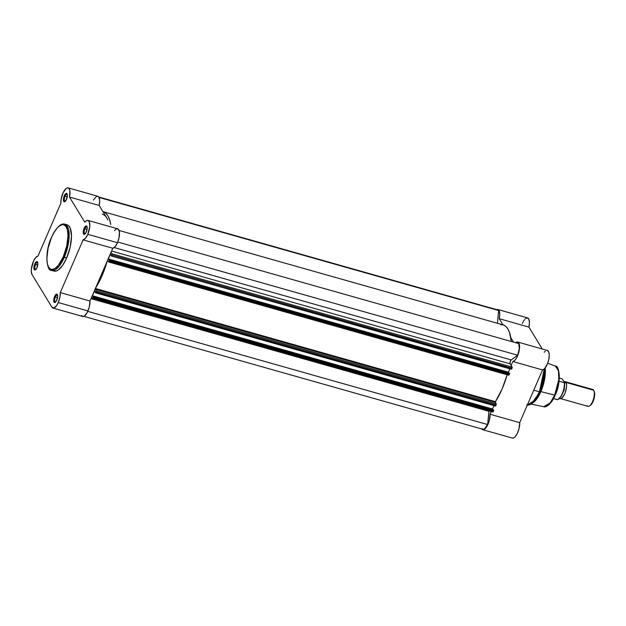 <?xml version="1.0" encoding="UTF-8"?>
<svg xmlns="http://www.w3.org/2000/svg" width="626" height="626" viewBox="0 0 626 626"><rect width="100%" height="100%" fill="white"/><g stroke="black" fill="none" stroke-linecap="round" stroke-linejoin="round"><path stroke-width="0.94" d="M55.393 296.974A3.686 1.401 -74.2 0 0 54.658 300.582A3.686 1.401 -74.2 0 0 55.644 302.061A3.686 1.401 105.8 0 1 55.323 302.061A3.686 1.401 105.8 0 1 55.393 296.974L57.576 297.593L55.393 296.974A3.686 1.401 105.8 0 1 57.334 294.963A3.686 1.401 105.8 0 1 57.6 295.136A3.686 1.401 -74.2 0 0 55.393 296.974L54.587 296.505L55.393 296.974M56.817 300.167A4.39 1.667 105.8 0 1 55.268 302.374A4.39 1.667 105.8 0 1 53.742 301.137A4.39 1.667 105.8 0 1 54.587 296.505L53.703 300.503L54.595 302.577L56.473 300.879L57.702 296.168L56.809 294.095L55.698 294.69L54.587 296.505A4.39 1.667 105.8 0 1 57.451 294.674A4.39 1.667 105.8 0 1 56.817 300.167M84.917 228.756A3.686 1.401 -74.2 0 0 84.181 232.363A3.686 1.401 -74.2 0 0 85.159 233.842A3.686 1.401 105.8 0 1 84.846 233.842A3.686 1.401 105.8 0 1 84.917 228.756L87.092 229.374L84.917 228.756A3.686 1.401 105.8 0 1 86.858 226.745A3.686 1.401 105.8 0 1 87.124 226.917A3.686 1.401 -74.2 0 0 84.917 228.756L84.111 228.287L84.917 228.756M86.341 231.949A4.39 1.667 105.8 0 1 84.792 234.155A4.39 1.667 105.8 0 1 83.258 232.919A4.39 1.667 105.8 0 1 84.111 228.287L83.227 232.285L84.119 234.359L85.997 232.661L87.225 227.95L86.333 225.876L85.222 226.471L84.111 228.287A4.39 1.667 105.8 0 1 86.967 226.455A4.39 1.667 105.8 0 1 86.341 231.949M65.096 196.22A3.686 1.401 -74.2 0 0 64.361 199.819A3.686 1.401 -74.2 0 0 65.339 201.298A3.686 1.401 105.8 0 1 65.026 201.298A3.686 1.401 105.8 0 1 65.096 196.22L67.272 196.83L65.096 196.22A3.686 1.401 105.8 0 1 67.037 194.209A3.686 1.401 105.8 0 1 67.303 194.373A3.686 1.401 -74.2 0 0 65.096 196.22L64.29 195.75L65.096 196.22M66.52 199.404A4.39 1.667 105.8 0 1 64.971 201.611A4.39 1.667 105.8 0 1 63.437 200.375A4.39 1.667 105.8 0 1 64.29 195.75L63.406 199.749L64.298 201.815L66.176 200.117L67.405 195.406L66.513 193.332L65.401 193.927L64.29 195.75A4.39 1.667 105.8 0 1 67.146 193.911A4.39 1.667 105.8 0 1 66.52 199.404M35.572 264.438A3.686 1.401 -74.2 0 0 34.837 268.038A3.686 1.401 -74.2 0 0 35.823 269.516A3.686 1.401 105.8 0 1 35.502 269.516A3.686 1.401 105.8 0 1 35.572 264.438L37.756 265.048L35.572 264.438A3.686 1.401 105.8 0 1 37.513 262.427A3.686 1.401 105.8 0 1 37.779 262.591A3.686 1.401 -74.2 0 0 35.572 264.438L34.766 263.969L35.572 264.438M36.997 267.623A4.39 1.667 105.8 0 1 35.447 269.829A4.39 1.667 105.8 0 1 33.921 268.593A4.39 1.667 105.8 0 1 34.766 263.969L33.882 267.967L34.774 270.033L36.652 268.335L37.881 263.624L36.989 261.551L35.878 262.145L34.766 263.969A4.39 1.667 105.8 0 1 37.63 262.13A4.39 1.667 105.8 0 1 36.997 267.623M53.625 270.964L56.387 270.988L58.445 269.892L62.717 265.252L66.653 257.975L63.312 256.723C60.98 263.03 53.14 274.172 48.672 267.31C44.438 259.884 48.75 242.951 51.551 237.418C53.875 231.111 61.716 219.969 66.184 226.831C70.417 234.257 66.106 251.19 63.312 256.723L64.314 257.309L68.946 239.539L68.5 229.312L64.76 224.155A24.046 9.116 105.8 0 1 64.314 257.309L66.653 257.975A24.046 9.116 -74.2 0 0 67.099 224.82L64.76 224.155C60.832 223.012 56.418 227.387 51.528 237.293L54.345 231.956L57.404 227.801L59.462 225.939L62.381 224.671L64.102 224.906L66.184 226.831L67.514 230.509L67.976 235.611L66.739 246.041L63.312 256.723L58.484 265.127L55.393 268.202L52.474 269.47L50.753 269.235L48.672 267.31L47.341 263.632L46.88 258.53L48.116 248.099L51.528 237.285C44.243 252.247 46.66 271.535 51.661 270.432L59.079 266.308L64.314 257.309A24.046 9.116 105.8 0 1 51.661 270.432L54.008 271.089A24.046 9.116 -74.2 0 0 66.653 257.975L70.222 246.894L71.505 236.057L70.198 228.036L68.281 225.399L66.614 224.718M52.952 308.047L82.648 316.451A10.094 3.826 -74.2 0 0 87.953 310.942L58.265 302.538A10.094 3.826 105.8 0 1 52.952 308.047A10.094 3.826 105.8 0 1 51.888 307.147L32.067 274.611L31.308 271.551L31.417 268.679L33.64 260.885L35.815 257.466L38.006 256.042L60.832 203.301L61.121 199.154L63.195 192.605L66.293 188.371L67.303 187.863L68.977 188.418L69.893 190.914L69.478 197.049L84.8 222.207L86.31 220.775L87.695 220.36L89.244 221.69L89.768 226.487L87.789 234.32A10.094 3.826 105.8 0 1 83.102 239.868L112.79 248.272A10.094 3.826 -74.2 0 0 117.477 242.724L87.789 234.32L85.48 238.232L83.102 239.868L60.276 292.608L59.853 297.452L58.265 302.538L56.614 305.598L53.953 308L51.888 307.147L32.067 274.611A10.094 3.826 105.8 0 1 32.458 263.89A10.094 3.826 105.8 0 1 38.006 256.042L60.832 203.301A10.094 3.826 105.8 0 1 63.156 192.675A10.094 3.826 105.8 0 1 68.156 187.863A10.094 3.826 105.8 0 1 69.478 197.049L99.166 205.453L99.667 200.195L98.665 196.822L97.468 196.212L96.498 196.454L93.368 200.07M81.583 315.551L82.851 316.49L84.51 315.95L87.163 312.585L89.244 307.163L89.972 301.012L112.79 248.272L115.168 246.636L117.477 242.724L87.789 234.32A10.094 3.826 105.8 0 0 87.976 220.407A10.094 3.826 105.8 0 0 84.8 222.207L69.478 197.049L99.166 205.453L106.827 218.036A43.875 16.636 105.8 0 0 102.194 214.139A43.875 16.636 105.8 0 1 106.827 218.036L99.166 205.453A10.094 3.826 -74.2 0 0 97.844 196.267L68.156 187.863M101.381 274.642L89.972 301.012L60.276 292.608A10.094 3.826 105.8 0 1 58.265 302.538L87.953 310.942A10.094 3.826 -74.2 0 0 89.972 301.012L60.276 292.608L83.102 239.868L112.79 248.272L101.381 274.642M87.976 220.407L117.665 228.811A10.094 3.826 -74.2 0 1 117.477 242.724L118.987 238.029L119.441 232.144L118.51 229.398L116.718 228.842M115.998 229.179L114.495 230.611M106.827 218.036L107.844 220.008L106.827 218.036M111.467 256.018L511.458 369.262L512.029 368.237L111.976 255.001L111.639 255.784L112.085 253.866L111.976 255.001L512.029 368.237L512.138 367.102L112.085 253.866L111.084 252.223L112.085 253.866L512.138 367.102L510.143 363.831A2.191 0.829 -74.2 0 1 510.143 361.805A2.191 0.829 -74.2 0 1 511.168 359.911L114.245 247.56L511.168 359.911L517.655 355.216L117.766 242.027L517.655 355.216A9.656 3.662 -74.2 0 0 518.774 343.611L119.089 230.478L518.774 343.611L519.283 348.643L517.655 355.216L511.168 359.911L510.143 361.805L510.143 363.831L512.201 367.305L511.465 369.262M509.877 368.816L508.414 372.196L508.86 372.932L508.414 372.196L509.877 368.816M508.656 375.154L509.548 373.965L109.495 260.729L109.159 261.511L109.55 260.166L509.603 373.401L109.362 259.853L109.495 260.729L509.548 373.965L509.415 373.088L109.362 259.853L109.174 260.291L108.361 258.961L110.544 253.898L111.405 256.026L511.692 369.019L111.412 256.026L110.544 253.898L108.361 258.961L109.174 260.291L109.362 259.853L509.415 373.088L508.766 375.232M95.207 288.805L495.283 402.362L495.401 401.673L95.402 288.453L495.401 401.673A46.512 17.638 -74.2 0 0 507.162 374.778L502.099 388.973L495.315 401.845L496.277 404.099L495.549 406.055M95.191 288.946L96.161 290.66L496.215 403.895L96.161 290.66L96.052 291.794L496.105 405.03L495.769 405.812L95.715 292.577L96.052 291.794L496.105 405.03L496.215 403.895L495.283 402.362L95.23 289.118L96.224 290.855L96.052 291.794L95.442 292.78L94.628 290.691L92.437 295.754L492.49 408.989L493.953 405.609L492.49 408.989L492.936 409.725L492.49 408.989L92.437 295.754L93.657 297.053L92.789 298.79L91.678 297.06L92.773 298.782L492.826 412.025L493.288 411.548L492.842 412.025M95.543 292.804L495.769 405.812L95.481 292.819L94.628 290.691L92.437 295.754L93.251 297.084L93.438 296.646L493.687 410.194L93.626 296.959L93.579 297.522L493.632 410.758L493.491 409.881L93.438 296.646L493.491 409.881L493.288 411.548L493.632 410.758L93.579 297.522L93.235 298.305L493.288 411.548L93.235 298.305L92.773 298.782M489.031 410.679L487.654 424.545L484.602 428.787L483.139 429.319L481.973 428.653M496.754 309.995L498.632 310.535L497.404 323.266L498.632 310.535A9.656 3.662 -74.2 0 0 497.78 309.925L98.798 196.994M500.55 324.604L503.343 324.964L505.8 326.428L507.882 328.971L509.517 332.531L511.27 341.483A46.512 17.638 -74.2 0 0 502.968 324.847L499.219 318.697L502.968 324.847L102.914 211.604L105.747 213.192L107.829 215.735L109.464 219.288L110.747 224.46A46.512 17.638 105.8 0 0 102.914 211.604M508.75 375.232L108.697 261.997L109.159 261.511L509.212 374.755L109.159 261.511L108.713 261.997L107.5 260.393M107.336 260.721L102.046 275.737L95.348 288.437M510.143 363.831L111.6 251.018L510.143 363.831M108.361 258.961L508.414 372.196L108.361 258.961M488.929 411.29L90.989 298.657L488.929 411.29L487.654 424.545L87.773 311.357L487.654 424.545A9.656 3.662 -74.2 0 1 482.818 429.264L83.837 316.333M99.057 197.44L498.632 310.535L99.057 197.44M107.21 261.167A46.512 17.638 105.8 0 1 95.551 288.116M107.985 260.901L107.398 260.737L107.985 260.901M108.697 261.997L107.57 260.346M526.795 404.92C527.89 405.398 529.471 405.03 531.537 403.825L539.933 391.845A23.788 9.022 105.8 0 1 531.537 403.825L533.023 402.823A22.293 8.451 -74.2 0 0 540.887 391.602L539.44 391.798L534.471 400.476L527.342 405.022A24.046 9.116 -74.2 0 0 539.44 391.798L533.759 390.194L539.44 391.798A24.046 9.116 -74.2 0 0 544.276 368.957L539.44 391.798L539.933 391.845L544.683 368.542A23.788 9.022 105.8 0 1 539.933 391.845L540.887 391.602A22.293 8.451 -74.2 0 0 545.183 367.947A22.293 8.451 105.8 0 1 540.887 391.602L554.706 395.116A21.12 8.005 -74.2 0 0 555.332 366.061L558.462 370.819L558.76 379.755L554.706 395.116L540.887 391.602A22.293 8.451 105.8 0 1 532.296 403.261M517.718 342.046L547.414 350.45A10.094 3.826 -74.2 0 1 548.548 360.427A10.094 3.826 -74.2 0 1 542.539 369.919L512.843 361.515L511.137 365.459L512.843 361.515A10.094 3.826 105.8 0 0 518.86 352.023A10.094 3.826 105.8 0 0 517.718 342.046A10.094 3.826 105.8 0 0 515.636 342.719L517.577 342.015L518.993 343.353L519.564 346.468L519.345 349.59L518.258 354.081L516.466 358.088L514.893 360.247L512.843 361.515L542.539 369.919L519.713 422.652L490.025 414.248L491.191 411.556L490.025 414.248L489.321 420.304L487.677 424.905L485.502 428.325L484.008 429.514L482.669 429.679L512.389 438.09L513.703 437.918L515.19 436.729L517.373 433.309L519.017 428.708L519.713 422.652L542.539 369.919L544.589 368.651L547.554 363.573L548.846 359.113L549.252 354.872L548.689 351.757L547.273 350.419M545.301 351.147L544.237 352.258M496.215 309.886L498.21 309.635L499.157 310.77L499.744 314.119L499.219 318.697L528.915 327.101L542.249 348.995L528.915 327.101L529.432 322.523L528.853 319.174L527.303 317.859L525.159 318.892M524.4 319.73L522.28 323.415M495.604 401.352L495.244 402.182L495.604 401.352M512.389 438.09A10.094 3.826 -74.2 0 0 517.389 433.278A10.094 3.826 -74.2 0 0 519.713 422.652L490.025 414.248A10.094 3.826 105.8 0 1 487.693 424.874A10.094 3.826 105.8 0 1 482.701 429.686L481.637 428.794M510.8 337.704L513.484 342.117L510.8 337.704M547.68 363.229L555.332 366.061C559.347 365.146 561.663 382.118 555.239 395.076C550.708 405.797 544.831 407.643 543.83 406.689A21.12 8.005 -74.2 0 0 554.706 395.116L550.223 402.878L543.83 406.689L531.028 404.146M555.935 393.175L558.212 385.624L559.245 378.198M559.292 376.5L559.245 374.896M559.112 373.409L558.189 369.747M549.19 404.255L551.889 401.078M552.766 399.724L554.433 396.641M482.701 429.686A10.094 3.826 105.8 0 1 481.746 428.959M528.915 327.101A10.094 3.826 -74.2 0 0 527.593 317.914L497.897 309.502A10.094 3.826 105.8 0 1 499.219 318.697L528.915 327.101M496.708 309.627A10.094 3.826 105.8 0 1 497.897 309.502M564.965 381.61A8.772 3.326 105.8 0 1 565.888 382.392L593.651 390.248A8.772 3.326 -74.2 0 0 592.72 389.466L564.965 381.61A8.772 3.326 105.8 0 0 563.995 381.688L565.888 382.392A1.784 1.557 -31.3 0 1 564.558 382.83A1.784 1.557 148.7 0 0 565.888 382.392C567.133 383.683 566.773 387.455 564.801 393.715C561.968 398.551 560.121 399.881 559.261 397.721M561.068 396.391L564.276 389.763L564.613 383.863L564.276 389.763L561.068 396.391M589.723 405.711L591.805 403.825L593.651 400.014L594.7 394.208L594.09 391.211A7.919 3.005 -74.2 0 0 594.019 391.101M591.523 389.646A8.772 3.326 105.8 0 1 593.651 390.248A8.772 3.326 105.8 0 1 593.824 390.577A8.772 3.326 105.8 0 1 593.534 398.817A8.772 3.326 105.8 0 1 589.465 405.984A8.772 3.326 105.8 0 1 587.016 405.578M559.12 398.621L561.209 396.086M561.866 394.912L563.032 392.22M563.517 390.765L564.566 383.636M564.472 382.463L562.187 378.894L559.339 378.041L562.187 378.894L564.472 382.463M557.077 399.591L557.077 399.591A10.752 4.077 -74.2 0 0 562.258 393.668A10.752 4.077 -74.2 0 0 564.378 382.729L559.057 381.226L564.378 382.729A10.752 4.077 105.8 0 1 562.258 393.668A10.752 4.077 105.8 0 1 557.077 399.591L553.525 398.59L557.25 399.513M589.465 405.984L590.31 405.413A7.919 3.005 -74.2 0 0 593.98 398.942A7.919 3.005 -74.2 0 0 594.246 391.508A7.919 3.005 -74.2 0 0 594.09 391.211L593.636 390.702M560.184 398.496L587.939 406.36A8.772 3.326 -74.2 0 0 593.088 400.225A8.772 3.326 -74.2 0 0 593.651 390.248L565.888 382.392A8.772 3.326 105.8 0 1 565.325 392.369A8.772 3.326 105.8 0 1 560.184 398.496A8.772 3.326 105.8 0 1 559.667 398.214M564.519 382.564L564.542 382.65C565.544 388.816 560.395 400.139 557.156 399.607M558.642 398.958A10.399 3.944 -74.2 0 0 564.535 385.264M95.481 292.819L495.534 406.055M111.405 256.026L511.458 369.262M593.824 390.577L594.246 391.508"/></g></svg>
